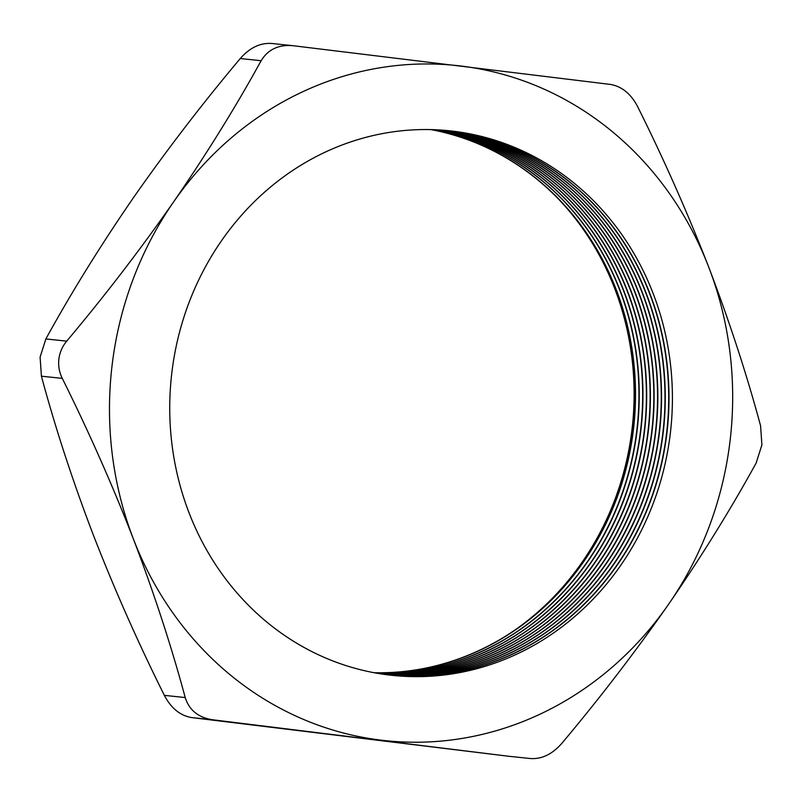 <?xml version="1.0" encoding="UTF-8"?>
<svg xmlns="http://www.w3.org/2000/svg" width="802" height="802" viewBox="0 0 802 802"><rect width="100%" height="100%" fill="white"/><g stroke="black" fill="none" stroke-linecap="round" stroke-linejoin="round"><path stroke-width="1.2" d="M514.333 630.462A275.808 252.931 96 0 0 631.996 429.531A275.808 252.931 96 0 0 559.385 199.979M374.063 672.708A273.793 251.086 96 0 0 633.139 429.621A273.793 251.086 96 0 0 430.905 129.603M374.213 672.738A273.793 251.086 96 0 0 633.42 429.651A273.793 251.086 96 0 0 431.055 129.603M375.907 673.048A273.793 251.086 96 0 0 636.858 430.012A273.793 251.086 96 0 0 432.779 129.653M376.048 673.068A273.793 251.086 96 0 0 637.139 430.042A273.793 251.086 96 0 0 432.92 129.663M377.762 673.369A273.793 251.086 96 0 0 640.577 430.393A273.793 251.086 96 0 0 434.654 129.724M377.902 673.389A273.793 251.086 96 0 0 640.858 430.423A273.793 251.086 96 0 0 434.794 129.724M379.607 673.68A273.793 251.086 96 0 0 644.297 430.784A273.793 251.086 96 0 0 436.529 129.804M379.747 673.7A273.793 251.086 96 0 0 644.577 430.814A273.793 251.086 96 0 0 436.669 129.804M381.451 673.971A273.793 251.086 96 0 0 648.016 431.175A273.793 251.086 96 0 0 438.393 129.894M381.592 673.991A273.793 251.086 96 0 0 648.297 431.205A273.793 251.086 96 0 0 438.534 129.904M383.306 674.251A273.793 251.086 96 0 0 651.735 431.566A273.793 251.086 96 0 0 440.268 130.014M383.446 674.271A273.793 251.086 96 0 0 652.016 431.596A273.793 251.086 96 0 0 440.408 130.014M385.16 674.512A273.793 251.086 96 0 0 655.455 431.957A273.793 251.086 96 0 0 442.133 130.135M385.301 674.532A273.793 251.086 96 0 0 655.735 431.987A273.793 251.086 96 0 0 442.273 130.145M387.015 674.763A273.793 251.086 96 0 0 659.174 432.338A273.793 251.086 96 0 0 443.997 130.275M387.155 674.773A273.793 251.086 96 0 0 659.455 432.368A273.793 251.086 96 0 0 444.138 130.285M388.87 674.993A273.793 251.086 96 0 0 662.883 432.729A273.793 251.086 96 0 0 445.862 130.435M389.01 675.003A273.793 251.086 96 0 0 663.174 432.759A273.793 251.086 96 0 0 446.002 130.445M390.724 675.204A273.793 251.086 96 0 0 666.602 433.12A273.793 251.086 96 0 0 447.716 130.606M390.865 675.224A273.793 251.086 96 0 0 666.893 433.15A273.793 251.086 96 0 0 447.857 130.616M171.839 372.689A273.793 251.086 96 0 0 388.659 674.963A273.793 251.086 96 0 0 670.322 433.511A273.793 251.086 96 0 0 453.501 131.237A273.793 251.086 96 0 0 171.839 372.689M509.07 756.306L529.932 758.491C541.45 759.454 552.047 754.441 561.721 743.474C599.736 698.261 635.354 651.856 668.587 604.267A339.426 311.276 96 0 0 730.071 440.799A339.426 311.276 96 0 0 708.767 267.236C687.635 212.911 663.936 159.377 637.65 106.646C630.893 93.754 621.781 86.345 610.302 84.41L292.93 45.694C278.635 44.441 268.038 49.443 261.141 60.711C235.567 107.227 206.375 154.295 173.573 201.934C140.28 249.622 104.661 296.028 66.706 341.141C62.355 346.374 59.739 352.359 58.867 359.095C58.125 365.832 59.258 372.258 62.275 378.384C88.601 431.235 112.3 484.759 133.393 538.974C154.084 593.249 171.357 646.101 185.212 697.539C189.192 710.131 198.315 717.539 212.56 719.765L509.661 756.376L191.698 717.579C180.28 715.705 171.167 708.286 164.35 695.354C138.014 642.512 114.315 588.979 93.233 534.764C72.531 480.488 55.258 427.636 41.413 376.198L40.1 357.131L45.854 338.955C71.428 292.439 100.621 245.372 133.413 197.733C166.716 150.044 202.335 103.638 240.279 58.526C249.883 47.589 260.48 42.586 272.068 43.508M761.9 444.869L760.587 425.802C746.702 374.253 729.429 321.401 708.767 267.236A339.426 311.276 96 0 0 461.27 66.065A339.426 311.276 96 0 0 173.573 201.934A339.426 311.276 96 0 0 133.393 538.974A339.426 311.276 96 0 0 380.89 740.136A339.426 311.276 96 0 0 668.587 604.267C701.449 556.528 730.632 509.46 756.146 463.045L761.9 444.869M292.93 45.694L271.597 43.458M62.275 378.384L41.413 376.198M45.854 338.955L66.706 341.141M261.141 60.711L240.279 58.526M164.35 695.354L185.212 697.539M212.56 719.765L191.698 717.579"/></g></svg>
